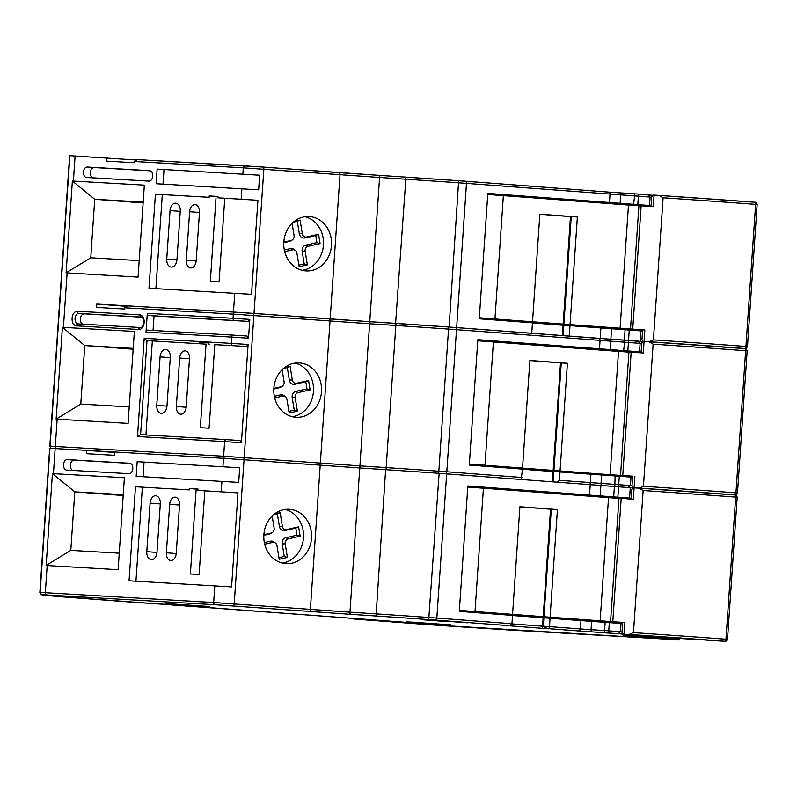 <?xml version="1.0" encoding="UTF-8"?>
<svg xmlns="http://www.w3.org/2000/svg" width="797" height="797" viewBox="0 0 797 797"><rect width="100%" height="100%" fill="white"/><g stroke="black" fill="none" stroke-linecap="round" stroke-linejoin="round"><path stroke-width="1.2" d="M650.701 636.155L663.124 637.042L650.701 636.155M622.975 634.013L622.009 632.449L622.696 622.447L624.918 622.567L550.089 617.207L557.432 509.582L519.913 506.733L512.571 614.367L459.381 610.363M629.112 634.462L724.493 641.236A136.646 1.196 -176.1 0 0 629.112 634.462L633.466 632.639L643.149 490.524L639.084 488.172L634.103 487.854L632.938 487.844L631.792 489.836M631.104 499.121L631.762 489.398M642.93 341.275L641.964 339.711L642.641 329.868L644.863 329.988L570.034 324.638L577.377 217.003L539.858 214.154L532.526 321.789L479.326 317.784M653.42 339.891A138.748 1.215 3.9 0 1 745.932 346.476L747.466 346.615C746.291 348.478 745.364 349.116 744.707 348.538A2.092 1.564 -86.7 0 1 744.687 348.538L744.448 348.488A136.646 1.196 -176.1 0 0 649.067 341.714L653.42 339.891L663.104 197.786L659.039 195.424L654.058 195.106L652.902 195.096L651.747 197.088M651.049 206.543L651.717 196.66M512.571 614.367L550.089 617.207M532.526 321.789L570.034 324.638M634.103 487.854L633.316 499.261L467.789 487.067M654.058 195.106L653.271 206.692L487.734 194.488M83.456 172.062A5.24 3.467 -85.7 0 0 86.524 177.482A5.24 3.467 -85.7 0 0 86.564 177.482L148.919 181.118A5.24 3.467 -85.7 0 0 152.745 176.127A5.24 3.467 -85.7 0 0 149.677 170.678A5.24 3.467 -85.7 0 0 149.637 170.668L87.281 167.041A5.24 3.467 -85.7 0 0 83.456 172.062M150.374 170.837L94.156 167.559A5.24 3.467 -85.7 0 0 90.34 172.58A5.24 3.467 -85.7 0 0 92.711 177.841M63.511 464.641A5.24 3.467 -85.7 0 0 66.579 470.061A5.24 3.467 -85.7 0 0 66.619 470.061L128.975 473.697A5.24 3.467 -85.7 0 0 132.8 468.706A5.24 3.467 -85.7 0 0 129.732 463.256L67.327 459.61A5.24 3.467 -85.7 0 0 63.511 464.641M130.419 463.416L74.211 460.138A5.24 3.467 -85.7 0 0 70.395 465.159A5.24 3.467 -85.7 0 0 72.766 470.419M274.696 397.902L282.666 396.099A4.194 3.676 -87 0 1 285.326 396.647A4.194 3.676 -87 0 1 286.95 399.387L289.162 413.015L297.391 411.152L295.179 397.534A4.194 3.676 -87 0 1 295.129 396.448A4.194 3.676 -87 0 1 298.128 392.612L310.113 389.902L308.588 380.558L296.604 383.267A4.194 3.676 -87 0 1 292.33 379.97L290.118 366.351L284.469 367.626M288.893 411.372L294.232 410.166L292.2 397.643A5.31 4.662 -87 0 1 292.13 396.268A5.31 4.662 -87 0 1 295.936 391.407L306.955 388.916L305.789 381.773L294.78 384.264A5.31 4.662 -87 0 1 289.351 380.089L287.318 367.566L283.473 368.433M469.353 464.073L610.113 474.723L618.512 351.417L477.762 340.777M469.343 464.233L483.371 465.388L483.321 466.145M321.5 391.835A27.228 23.88 93 0 0 299.094 362.904A27.228 23.88 93 0 0 273.859 388.358A27.228 23.88 93 0 0 296.255 417.299A27.228 23.88 93 0 0 321.5 391.835M292.26 416.692A27.228 23.88 93 0 0 313.46 391.417A27.228 23.88 93 0 0 295.059 363.083M141.707 317.196L84.183 313.849A5.24 3.467 -85.7 0 0 80.367 318.87A5.24 3.467 -85.7 0 0 82.828 324.17M618.681 350.311L628.175 350.989L618.681 350.311M632.728 476.168L610.113 474.723M641.774 343.467L642.92 341.465L644.076 341.485L643.299 352.981L618.512 351.417M632.957 487.644L631.991 486.08L632.669 476.158M641.077 352.832L641.744 343.029M608.709 496.601L618.203 497.278L608.709 496.601M628.654 204.022L638.148 204.699L628.654 204.022M331.482 245.466A27.228 23.88 93 0 0 309.077 216.535A27.228 23.88 93 0 0 283.832 241.989A27.228 23.88 93 0 0 306.237 270.92A27.228 23.88 93 0 0 331.482 245.466M302.242 270.322A27.228 23.88 93 0 0 323.443 245.048A27.228 23.88 93 0 0 305.032 216.714M298.865 265.082L304.205 263.877L307.363 264.863L305.151 251.244A4.194 3.676 -87 0 1 305.102 250.158A4.194 3.676 -87 0 1 308.1 246.323L320.085 243.613L318.571 234.268L306.576 236.978A4.194 3.676 -87 0 1 302.302 233.68L300.09 220.062L294.292 221.367M304.205 263.877L302.173 251.354A5.31 4.662 -87 0 1 302.103 249.979A5.31 4.662 -87 0 1 305.909 245.117L316.927 242.627L315.771 235.484L304.753 237.974A5.31 4.662 -87 0 1 299.323 233.8L297.291 221.277L293.326 222.174M311.517 538.214A27.228 23.88 93 0 0 289.122 509.273A27.228 23.88 93 0 0 263.877 534.737A27.228 23.88 93 0 0 286.282 563.668A27.228 23.88 93 0 0 311.517 538.214M282.277 563.071A27.228 23.88 93 0 0 303.478 537.796A27.228 23.88 93 0 0 285.077 509.452M278.92 557.661L284.26 556.455L287.418 557.442L285.206 543.823A4.194 3.676 -87 0 1 285.157 542.737A4.194 3.676 -87 0 1 288.155 538.902L300.14 536.192L298.616 526.847L286.631 529.557A4.194 3.676 -87 0 1 282.347 526.259L280.145 512.64L274.636 513.886M284.26 556.455L282.228 543.933A5.31 4.662 -87 0 1 282.158 542.558A5.31 4.662 -87 0 1 285.964 537.696L296.982 535.205L295.817 528.062L284.798 530.553A5.31 4.662 -87 0 1 279.378 526.379L277.336 513.856L273.63 514.693M459.321 611.299L622.646 623.115M479.266 318.72L642.591 330.536M264.694 544.192L272.694 542.388A4.194 3.676 -87 0 1 275.354 542.936A4.194 3.676 -87 0 1 276.977 545.676L279.189 559.295L287.418 557.442M264.345 542.578L270.512 541.183A5.31 4.662 -87 0 1 273.869 541.88L275.354 542.936M272.166 516.028L274.128 528.122A4.194 3.676 -87 0 1 272.116 532.675A4.194 3.676 -87 0 1 271.179 533.044L263.877 534.687M272.116 532.675L270.542 533.572A5.31 4.662 -87 0 1 269.346 534.04L263.847 535.275M277.336 513.856L280.145 512.64M295.817 528.062L298.616 526.847M296.982 535.205L300.14 536.192M284.688 251.603L292.638 249.81A4.194 3.676 -87 0 1 295.298 250.358A4.194 3.676 -87 0 1 296.922 253.097L299.134 266.726L307.363 264.863M284.33 249.989L290.457 248.604A5.31 4.662 -87 0 1 293.814 249.302L295.298 250.358M292.091 223.319L294.073 235.543A4.194 3.676 -87 0 1 292.061 240.096A4.194 3.676 -87 0 1 291.124 240.465L283.822 242.109M292.061 240.096L290.487 240.993A5.31 4.662 -87 0 1 289.291 241.461L283.792 242.696M297.291 221.277L300.09 220.062M315.771 235.484L318.571 234.268M316.927 242.627L320.085 243.613M631.164 498.205L467.869 485.981L459.311 611.369L512.511 615.404L511.933 623.762L509.502 625.705L428.726 619.598A131.973 1.156 -176.1 0 0 376.045 616.001A131.963 1.156 -176.1 0 0 350.6 614.328L215.08 604.734L42.052 594.701A167.38 1.464 -176.1 0 0 59.137 596.594L377.31 620.186L406.38 622.397L354.386 619.05L424.363 624.37L674.302 639.602A2.092 1.564 93.3 0 0 674.322 639.602C680.837 639.234 677.012 641.396 680.2 637.819M632.818 487.874L439.147 473.318A134.075 1.166 -176.1 0 0 385.628 469.662A134.065 1.166 -176.1 0 0 359.776 467.969L223.489 458.325L114.549 451.979L114.32 455.316L86.604 453.702L86.833 450.365L49.942 448.273A169.472 1.474 -176.1 0 0 49.683 448.332L39.85 592.53A169.472 1.474 3.9 0 1 40.109 592.47L49.942 448.273M651.109 205.626L487.814 193.402L479.266 318.79L532.456 322.825L531.738 333.276L449.119 327.029A134.075 1.166 -176.1 0 0 395.601 323.373A134.065 1.166 -176.1 0 0 369.758 321.679L233.461 312.035L96.806 304.075L96.576 307.413L124.292 309.027L124.372 307.781L127.47 305.889L234.985 312.155M189.188 489.896L135.47 486.768L129.054 580.804L231.578 586.901L237.994 492.865L197.935 490.404L198.025 489.049L189.287 488.541L189.188 489.896L135.47 486.768M209.133 197.317L155.415 194.189L148.999 288.235L251.523 294.322L257.939 200.286L217.88 197.825L217.97 196.47L209.232 195.962L209.133 197.317L155.415 194.189M135.5 159.968L69.887 155.694A169.472 1.474 -176.1 0 0 69.628 155.754L49.822 446.24A169.472 1.474 3.9 0 1 50.081 446.181L69.887 155.694M642.631 341.564L569.287 336.135L569.994 325.684L642.561 331.014M640.26 341.255L640.977 330.815M649.525 205.417L650.093 197.058L458.952 182.832A134.075 1.166 -176.1 0 0 405.434 179.176A134.065 1.166 -176.1 0 0 379.581 177.482L243.294 167.838L134.344 161.492L137.443 159.599L262.98 167.061A2.092 1.006 -85.8 0 1 262.99 167.061L339.143 172.62A2.092 1.006 -85.8 0 1 339.153 172.62L380.508 175.46A131.963 1.156 3.9 0 1 405.962 177.133A131.973 1.156 3.9 0 1 458.644 180.73L608.778 192.107A2.092 1.385 94.3 0 1 608.798 192.107L637.969 194.05A2.092 0.558 94 0 1 638.387 196.162L637.819 204.52M580.963 620.604L550.05 618.263L549.482 626.621L580.385 628.963L580.963 620.604L622.616 623.593M636.016 635.269L618.273 633.705L620.464 631.752L621.032 623.384M629.58 497.995L630.288 487.545M641.137 351.915L477.841 339.691L469.294 465.079L522.483 469.114L521.178 479.545M206.044 344.135L147.007 340.598L140.591 434.634L226.288 439.635A2.092 1.564 -86.7 0 1 226.338 439.635L239.987 440.522L241.411 442.704L248.106 344.483L246.383 346.476L214.791 344.643L209.093 428.208L200.346 427.7L206.044 344.135L147.007 340.598L144.197 338.307L231.319 343.387L231.748 337.111L146.01 332.12A2.092 1.564 -86.7 0 1 147.694 330.147A2.092 1.564 -86.7 0 1 147.714 330.147L233.411 335.138A2.092 1.564 93.3 0 0 231.748 337.111L248.534 338.217L249.82 319.408L248.096 321.4L154.03 315.921L153.044 330.456M632.619 476.825L483.321 466.076M484.984 465.219L493.393 341.923M634.89 487.903L633.366 487.724L634.103 487.774L634.89 476.277M734.704 494.907A2.092 1.564 -86.7 0 0 734.724 494.907L734.475 494.867A136.646 1.196 -176.1 0 0 639.094 488.083L643.438 486.26L653.132 344.155L649.067 341.803L644.076 341.485L644.863 329.988M639.094 488.083L634.103 487.774M649.147 341.803A136.646 1.196 3.9 0 1 744.448 348.578L649.067 341.803M522.543 468.078L529.885 360.443L567.404 363.293L560.062 470.927M491.849 341.086L477.821 339.881M628.245 487.415L630.437 485.463L631.005 477.104L632.589 477.303M639.553 351.706L640.121 343.348L448.98 329.121A134.075 1.166 -176.1 0 0 395.461 325.465A134.065 1.166 -176.1 0 0 369.609 323.771L233.322 314.128L124.372 307.781M557.173 482.285L559.454 480.332L560.022 471.973L631.005 477.104M259.643 175.21L157.119 169.113L156.122 183.738L258.646 189.835L259.643 175.21L157.119 169.113M257.939 200.286L217.88 197.825M154.03 315.921L148.71 315.522A2.092 1.564 -86.7 0 1 147.296 313.311L146.01 332.12M128.098 423.396L56.129 419.132L62.395 327.308L134.364 331.442L128.098 423.396M138.07 277.107L66.101 272.843L72.368 181.019L144.337 185.153L138.07 277.107M134.344 161.492L134.265 162.737L106.549 161.124L106.778 157.786M553.855 471.615L522.473 469.244M560.022 471.973L553.855 471.585L553.148 481.946M627.279 352.015L491.799 341.724M133.209 348.379L84.771 345.559L80.776 404.069L129.224 406.898M133.159 349.225L84.771 345.559L62.395 327.308M170.289 357.474A7.721 5.121 -85.7 0 0 165.766 349.475A7.721 5.121 -85.7 0 0 160.067 356.877L156.76 405.364A7.721 5.121 -85.7 0 0 161.283 413.354A7.721 5.121 -85.7 0 0 166.981 405.952L170.289 357.474M189.507 358.59A7.442 4.931 -85.7 0 0 185.143 350.879A7.442 4.931 -85.7 0 0 179.654 358.012L176.346 406.5A7.442 4.931 -85.7 0 0 180.71 414.211A7.442 4.931 -85.7 0 0 186.199 407.078L189.507 358.59M152.327 340.996L145.921 434.953M246.383 346.476L214.791 344.643M147.694 330.147L233.441 335.138A2.092 1.564 93.3 0 1 233.461 335.138L247.11 336.035L248.534 338.217M56.129 419.132L80.776 404.069M125.527 306.257L96.806 304.075M137.502 436.527L140.591 434.634L226.308 439.635A2.092 1.564 -86.7 0 0 224.624 441.608L137.502 436.527L144.197 338.307M209.472 344.234A2.092 1.564 -86.7 0 1 208.097 342.77L199.36 342.262A2.092 1.564 93.3 0 0 200.724 343.726M329.191 318.91L370.535 321.749A131.963 1.156 3.9 0 1 395.989 323.423A131.973 1.156 3.9 0 1 448.671 327.019L598.806 338.396A2.092 1.385 94.3 0 1 598.826 338.396L612.116 339.303M51.526 448.322A2.092 2.092 84.8 0 1 50.081 446.181L223.628 456.233L359.925 465.876A134.065 1.166 3.9 0 1 385.768 467.57A134.075 1.166 3.9 0 1 439.286 471.226L446.818 471.774L456.502 329.669A2.092 1.385 -85.7 0 0 455.276 327.497L612.126 339.303A2.092 1.285 93.5 0 0 612.126 339.303L640.758 341.445A2.092 2.072 97.3 0 1 642.013 342.102M638.218 341.126L640.121 343.348L641.705 343.557M253.028 313.351L329.171 318.91A2.092 1.006 -85.8 0 0 329.171 318.91A2.092 1.006 -85.8 0 1 330.038 321.052L320.344 463.167A2.092 1.006 94.2 0 1 319.338 465.189M640.818 341.455L642.312 341.584A2.092 1.733 94.6 0 1 642.531 341.614L642.362 341.594M147.296 313.311L233.033 318.302L233.322 314.128A2.092 1.564 -86.7 0 1 235.005 312.155L253.008 313.351A2.092 1.006 -85.8 0 0 253.008 313.351L370.535 321.749A2.092 0.797 -86.3 0 1 370.545 321.749A2.092 0.797 -86.3 0 0 369.609 323.771L359.925 465.876A2.092 0.797 93.7 0 0 360.473 468.018M243.165 459.63A2.092 1.006 94.2 0 0 244.181 457.608L253.874 315.492A2.092 1.006 -85.8 0 0 253.018 313.351L235.005 312.155A2.092 1.564 -86.7 0 1 235.025 312.155L127.47 305.889M282.128 369.678L284.101 381.833A4.194 3.676 -87 0 1 282.088 386.386A4.194 3.676 -87 0 1 281.152 386.754L273.849 388.398M208.137 342.929L199.36 342.262M553.098 471.565L552.391 481.896M529.875 360.573L561.257 362.934M553.925 470.539L561.267 362.914L567.404 363.293M560.51 362.894L553.168 470.519M274.337 396.278L280.484 394.894A5.31 4.662 -87 0 1 283.842 395.591L285.326 396.647M282.088 386.386L280.514 387.282A5.31 4.662 -87 0 1 279.319 387.75L273.819 388.986M287.318 367.566L290.118 366.351M305.789 381.773L308.588 380.558M306.955 388.916L310.113 389.902M294.232 410.166L297.391 411.152M47.182 565.551L46.156 565.422L52.423 473.597L124.392 477.732L118.125 569.686L47.182 565.551L45.329 592.719L213.656 602.522L214.791 585.805M239.698 467.779L137.174 461.692L136.177 476.317L238.701 482.414L239.698 467.779L137.174 461.692M237.994 492.865L197.935 490.404M114.509 452.467L86.833 450.365M531.738 333.276L531.161 333.256M567.155 335.995L569.287 336.135M550.05 618.263L512.501 615.533M467.829 486.429L474.066 486.788L467.839 486.319M617.306 498.304L467.799 486.947M563.828 325.325L532.446 322.954M569.994 325.684L563.828 325.296L563.12 335.686M487.784 193.85L494.01 194.209L487.784 193.741M637.251 205.726L487.744 194.378M123.236 494.668L74.798 491.849L70.803 550.358L119.251 553.178M123.176 495.515L74.798 491.849L52.423 473.597M143.181 202.089L94.743 199.27L90.748 257.78L139.196 260.609M143.131 202.936L94.743 199.27L72.368 181.019M160.317 503.764A7.721 5.121 -85.7 0 0 155.794 495.764A7.721 5.121 -85.7 0 0 150.095 503.166L146.787 551.654A7.721 5.121 -85.7 0 0 151.31 559.643A7.721 5.121 -85.7 0 0 157.009 552.241L160.317 503.764M179.524 504.88A7.442 4.931 -85.7 0 0 175.171 497.169A7.442 4.931 -85.7 0 0 169.681 504.302L166.374 552.789A7.442 4.931 -85.7 0 0 170.737 560.5A7.442 4.931 -85.7 0 0 176.227 553.367L179.524 504.88M196.072 490.424L190.373 573.989L199.12 574.498L204.819 490.932M142.354 487.286L135.948 581.212M144.058 462.21L143.071 476.716M180.261 211.185A7.721 5.121 -85.7 0 0 175.738 203.185A7.721 5.121 -85.7 0 0 170.04 210.587L166.732 259.075A7.721 5.121 -85.7 0 0 171.255 267.065A7.721 5.121 -85.7 0 0 176.954 259.663L180.261 211.185M199.479 212.301A7.442 4.931 -85.7 0 0 195.116 204.59A7.442 4.931 -85.7 0 0 189.626 211.733L186.319 260.211A7.442 4.931 -85.7 0 0 190.682 267.922A7.442 4.931 -85.7 0 0 196.172 260.788L199.479 212.301M216.017 197.845L210.318 281.411L219.065 281.919L224.764 198.353M162.299 194.707L155.893 288.634M164.003 169.631L163.016 184.137M494.957 318.93L503.365 195.634M649.067 341.714L644.873 341.534M659.129 195.434A136.646 1.196 3.9 0 1 754.42 202.199A2.092 1.335 94.3 0 1 754.44 202.199L659.039 195.424M479.306 318.192L485.532 318.561L479.306 318.083M475.012 611.508L483.42 488.212M639.174 488.172A136.646 1.196 3.9 0 1 734.465 494.947L639.084 488.172M459.361 610.771L465.587 611.14L459.361 610.661M217.96 196.63L209.232 195.962M198.015 489.209L189.287 488.541M539.848 214.283L570.483 216.605L563.14 324.23M570.483 216.605L571.24 216.645L563.897 324.249M571.24 216.625L577.377 217.003M563.071 325.276L562.363 335.627M519.903 506.862L550.538 509.183L543.195 616.808M550.538 509.183L551.285 509.223M557.432 509.582L551.295 509.203L543.952 616.828M543.883 617.874L543.315 626.233L549.482 626.621L548.894 628.703L547.549 628.634M543.126 617.854L542.558 626.213L547.589 628.634M46.156 565.422L70.803 550.358M66.101 272.843L90.748 257.78M242.866 174.105L243.294 167.838A2.092 1.564 -86.7 0 1 244.978 165.866L137.443 159.599M637.979 194.05L650.731 195.155A2.092 2.072 97.3 0 1 651.956 195.783M648.19 194.837L650.093 197.058L651.677 197.267M406.311 622.387L377.31 620.186M154.877 603.568L377.3 620.186M509.572 625.715L506.942 625.545L509.572 625.715M547.619 628.634L542.588 628.345L542.558 626.213L511.923 623.892M542.588 628.345L501.99 625.256M447.316 621.281L467.69 622.826M412.159 622.108L445.483 624.639L412.159 622.108M165.308 603.498L209.143 606.487M596.226 632.24L610.791 633.226M610.562 621.68L618.97 498.374L610.562 621.68M638.915 205.795L630.507 329.101L638.915 205.805M292.2 397.643L295.179 397.534M84.183 313.849L78.873 313.44A5.24 3.467 -85.7 0 0 75.048 318.471A5.24 3.467 -85.7 0 0 78.116 323.891A5.24 3.467 -85.7 0 0 78.126 323.891L140.471 327.527A2.092 1.564 -86.7 0 1 140.511 327.527M620.534 475.391L628.943 352.095L620.534 475.391M302.173 251.354L305.151 251.244M282.228 543.933L285.206 543.823M270.512 541.183L272.694 542.388M269.346 534.04L271.179 533.044M279.378 526.379L282.347 526.259M284.798 530.553L286.631 529.557M285.964 537.696L288.155 538.902M290.457 248.604L292.638 249.81M289.291 241.461L291.124 240.465M299.323 233.8L302.302 233.68M304.753 237.974L306.576 236.978M305.909 245.117L308.1 246.323M215.08 604.734A2.092 1.564 93.3 0 1 213.656 602.522L349.953 612.166A134.065 1.166 3.9 0 1 375.795 613.859A134.075 1.166 3.9 0 1 429.314 617.516L436.846 618.064L446.679 473.866M435.311 620.076A2.092 1.385 94.3 0 0 436.846 618.064L511.933 623.762M589.511 495.216L590.218 484.765M609.456 202.637L610.024 194.279A2.092 1.385 94.3 0 0 608.798 192.107L622.098 193.023A2.092 1.285 93.5 0 0 622.098 193.023A2.092 1.285 93.5 0 0 620.694 195.006L620.116 203.365M456.651 327.577L466.474 183.38A2.092 1.385 94.3 0 0 465.249 181.208A2.092 1.385 94.3 0 1 465.249 181.208L608.798 192.107M650.79 195.165L652.285 195.295A2.092 1.733 94.6 0 1 652.404 195.305L652.335 195.305M600.191 338.476L600.908 328.025M610.861 339.203L611.568 328.762M624.38 340.07L625.087 329.619M633.635 204.231L634.83 193.83L648.26 194.837M628.554 340.359L629.271 329.908M618.273 633.705L578.861 630.975A2.092 1.385 -85.7 0 0 580.385 628.963L591.055 629.7L591.623 621.331M600.171 495.943L600.888 485.493M592.191 631.882A2.092 1.285 -86.5 0 1 591.055 629.7L604.574 630.557L605.142 622.198M613.69 496.81L614.407 486.359M604.913 632.698L604.574 630.557L608.749 630.845L609.326 622.487M617.874 497.099L618.582 486.648M608.051 632.918A2.092 0.558 -86 0 0 608.749 630.845L622.049 631.951M445.483 473.777A2.092 1.385 94.3 0 0 446.818 471.774L521.905 477.483M599.483 348.927L600.051 340.568A2.092 1.385 94.3 0 0 598.826 338.396M643.438 486.26A138.748 1.215 3.9 0 1 735.95 492.855L737.484 492.984L747.168 350.879L745.643 350.74A138.748 1.215 -176.1 0 0 653.132 344.155M734.475 494.867A2.092 1.335 94.3 0 0 735.95 492.855L745.643 350.74A2.092 1.335 94.3 0 0 744.458 348.578A2.092 1.335 94.3 0 1 744.458 348.578C744.587 348.359 746.669 348.528 747.168 350.879M622.756 475.51L631.164 352.204M559.454 480.332L632.021 485.662M618.093 486.608A2.092 0.558 -86 0 0 618.721 484.556L619.299 476.198M627.847 350.81L628.415 342.451A2.092 0.558 94 0 0 627.996 340.339L638.287 341.126M614.826 486.389L615.115 475.909M623.662 350.521L624.858 340.12L627.996 340.339M601.994 485.562A2.092 1.285 -86.5 0 1 601.028 483.41L601.596 475.042M610.143 349.654L610.721 341.295A2.092 1.285 93.5 0 1 612.126 339.303L624.858 340.12M589.033 484.676A2.092 1.385 -85.7 0 0 590.358 482.673L590.936 474.315M438.699 473.308L448.681 327.019L370.535 321.749M386.017 469.712L395.989 323.423M248.096 321.4L234.457 320.514A2.092 1.564 93.3 0 1 233.033 318.302L249.82 319.408M232.744 345.589A2.092 1.564 93.3 0 1 231.319 343.387L248.106 344.483M241.411 442.704L224.624 441.608L223.628 456.233A2.092 1.564 93.3 0 0 224.824 458.405M241.152 199.18L241.87 188.74M233.461 312.035L234.746 293.226M56.497 448.591A2.092 1.564 93.3 0 1 55.302 446.43L57.155 419.262M63.421 327.308L67.127 272.972M73.394 181.019L75.107 155.943M139.804 314.875A7.332 4.862 94.3 0 1 144.157 322.466A7.332 4.862 94.3 0 1 138.808 329.5L76.452 325.863A7.332 4.862 94.3 0 1 72.099 318.272A7.332 4.862 94.3 0 1 77.448 311.238L139.804 314.875A2.092 1.564 93.3 0 0 141.228 317.076L78.873 313.44A2.092 1.564 -86.7 0 1 77.448 311.238M234.457 320.514L148.71 315.522M141.298 317.086L141.228 317.076A5.24 3.467 -85.7 0 1 141.268 317.076C143.41 315.064 145.064 327.577 140.491 327.527A2.092 1.564 -86.7 0 0 138.808 329.5M140.491 327.527L78.136 323.891A2.092 1.564 93.3 0 0 78.136 323.891A2.092 1.564 93.3 0 0 76.452 325.863M455.276 327.497A2.092 1.385 -85.7 0 0 455.266 327.497L448.681 327.019M640.639 341.435A2.092 2.072 97.3 0 1 640.758 341.445L642.551 341.604M114.539 452.009L88.397 450.484M631.264 487.674A2.092 2.072 -82.7 0 0 632.26 487.116M189.487 358.76L179.654 358.012M186.179 407.247L176.346 406.5M170.269 357.654L160.067 356.877M166.962 406.131L156.76 405.364M280.484 394.894L282.666 396.099M279.319 387.75L281.152 386.754M289.351 380.089L292.33 379.97M294.78 384.264L296.604 383.267M295.936 391.407L298.128 392.612M42.052 594.701A2.092 2.092 84.8 0 1 40.109 592.47L45.329 592.719A2.092 1.564 93.3 0 0 46.754 594.921M53.449 473.597L55.162 448.512M222.921 466.683L223.489 458.325M221.207 491.759L221.925 481.308M233.063 605.929A2.092 1.006 94.2 0 0 234.208 603.897L244.041 459.69M309.226 611.488A2.092 1.006 94.2 0 0 310.372 609.456L320.205 465.249M350.6 614.328A2.092 0.797 93.7 0 1 349.953 612.166L359.776 467.969M376.045 616.001L385.628 469.662M428.726 619.598L439.147 473.318M509.104 629.979L674.282 639.602L624.071 635.398L649.505 636.813A261.844 2.281 -176.1 0 0 688.508 638.965L688.19 638.895M578.861 630.975L548.894 628.703M392.443 621.69L435.172 624.788L392.443 621.69A2.092 1.564 93.3 0 0 392.463 621.69A2.092 1.564 93.3 0 0 392.483 621.69L391.058 621.62M447.386 621.64L424.393 619.897M254.014 313.41L263.847 169.203A2.092 1.006 -85.8 0 0 262.99 167.061L380.518 175.46A2.092 0.797 93.7 0 0 379.581 177.482L369.758 321.679M330.177 318.959L340.01 174.762A2.092 1.006 -85.8 0 0 339.153 172.62M395.601 323.373L405.962 177.133L458.654 180.73L449.119 327.029M74.211 460.138L67.327 459.61M94.156 167.559L87.281 167.041M632.728 329.221L641.137 205.915M620.086 328.434L628.484 205.138M624.121 634.143L624.918 622.567M612.783 621.799L621.192 498.494M600.131 621.012L608.539 497.707M199.459 212.48L189.626 211.733M196.162 260.958L186.319 260.211M180.242 211.364L170.04 210.587M176.934 259.842L166.732 259.075M179.514 505.049L169.681 504.302M176.207 553.536L166.374 552.789M160.297 503.943L150.095 503.166M156.989 552.421L146.787 551.654M747.466 346.615L757.15 204.5L755.616 204.371A138.748 1.215 -176.1 0 0 663.104 197.786M744.448 348.488A2.092 1.335 94.3 0 0 745.932 346.476L755.616 204.371A2.092 1.335 94.3 0 0 754.44 202.199L754.659 202.249M633.466 632.639A138.748 1.215 3.9 0 1 725.967 639.224L727.502 639.353L737.195 497.248L735.661 497.109A138.748 1.215 -176.1 0 0 643.149 490.524M724.493 641.236A2.092 1.335 94.3 0 0 725.967 639.224L735.661 497.109A2.092 1.335 94.3 0 0 734.485 494.947L734.704 494.987M734.465 494.947A2.092 1.335 94.3 0 1 734.485 494.947C734.605 494.738 736.697 494.897 737.195 497.248M727.502 639.353C726.326 641.216 725.409 641.864 724.752 641.276A2.092 1.564 -86.7 0 1 724.732 641.276M724.752 641.276L719.342 640.967A2.092 1.564 -86.7 0 1 719.342 640.967A2.092 1.564 -86.7 0 1 719.322 640.967L637.51 635.388A2.092 1.733 -85.4 0 0 637.54 635.388M637.51 635.388L627.548 634.581A2.092 1.733 -85.4 0 0 627.578 634.581M244.978 165.866A2.092 1.564 -86.7 0 1 244.998 165.866L262.99 167.061M650.611 195.145A2.092 2.072 97.3 0 1 650.731 195.155L652.404 195.305M361.778 619.339A2.092 1.564 -86.7 0 1 361.081 619.05M353.469 618.861A2.092 1.564 -86.7 0 1 352.593 618.412M349.504 618.173L354.366 619.05A2.092 1.385 94.3 0 1 354.366 619.05A2.092 1.385 94.3 0 1 354.346 619.05L424.353 624.37A2.092 1.385 94.3 0 1 424.353 624.37A2.092 1.385 94.3 0 1 424.333 624.36L456.253 626.581A2.092 0.857 93.7 0 0 456.253 626.581A2.092 0.857 93.7 0 0 456.263 626.581M675.218 639.503A2.092 1.704 -85.4 0 0 676.852 638.357M624.071 635.398A2.092 1.704 -85.4 0 0 624.499 635.358A2.092 1.564 93.3 0 0 624.509 635.358L649.525 636.813A2.092 1.564 93.3 0 0 649.525 636.813L689.544 638.985M624.469 635.348A2.092 1.564 93.3 0 0 624.489 635.348L623.105 635.279M159.699 603.977A2.092 2.072 -89.7 0 0 159.828 603.987L160.267 603.987A2.092 2.072 -89.7 0 1 160.127 603.977M158.533 603.917A2.092 0.936 -86.3 0 1 158.523 603.917A2.092 0.936 -86.3 0 1 158.523 603.907L159.828 603.987M68.363 597.332A2.092 1.385 -85.7 0 0 68.383 597.332L131.017 602.094A2.092 1.385 -85.7 0 0 131.017 602.094L142.852 602.911A2.092 0.936 -86.3 0 1 142.852 602.911A2.092 0.936 -86.3 0 1 142.842 602.911L158.523 603.917M68.383 597.332A2.092 1.385 -85.7 0 0 68.393 597.332L59.108 596.594A2.092 1.873 -85.1 0 0 59.137 596.594L41.862 594.851L39.85 592.53M622.367 634.163A2.092 1.733 -85.4 0 0 623.055 634.043M620.684 634.013A2.092 2.072 -82.7 0 0 622.248 633.446M418.007 623.702A2.092 1.385 -85.7 0 0 418.724 623.463M426.176 624.031A2.092 1.564 93.3 0 0 426.863 624.31M409.578 622.776A2.092 1.385 -85.7 0 0 409.588 622.776L434.624 624.679A2.092 1.385 -85.7 0 0 434.624 624.679A2.092 1.385 -85.7 0 0 434.634 624.679L436.527 624.828M409.588 622.776A2.092 1.385 -85.7 0 0 409.608 622.776L400.781 622.178A2.092 1.564 93.3 0 0 400.801 622.178L392.463 621.69M450.743 624.838L406.908 621.849M491.799 341.803L491.849 340.996M247.11 336.035L233.441 335.138M239.987 440.522L226.308 439.635M51.018 448.293L49.822 446.24M754.44 202.199C754.57 201.99 756.652 202.159 757.15 204.5M644.823 341.534L643.259 341.345M627.548 634.581L623.294 634.093M734.724 494.907C735.392 495.485 736.308 494.847 737.484 492.984M634.85 487.903L633.276 487.714M380.518 175.46L405.962 177.133M458.654 180.73L465.249 181.208M622.098 193.023L634.83 193.83M456.253 626.581L509.124 629.979M160.267 603.987L160.825 603.917"/></g></svg>
